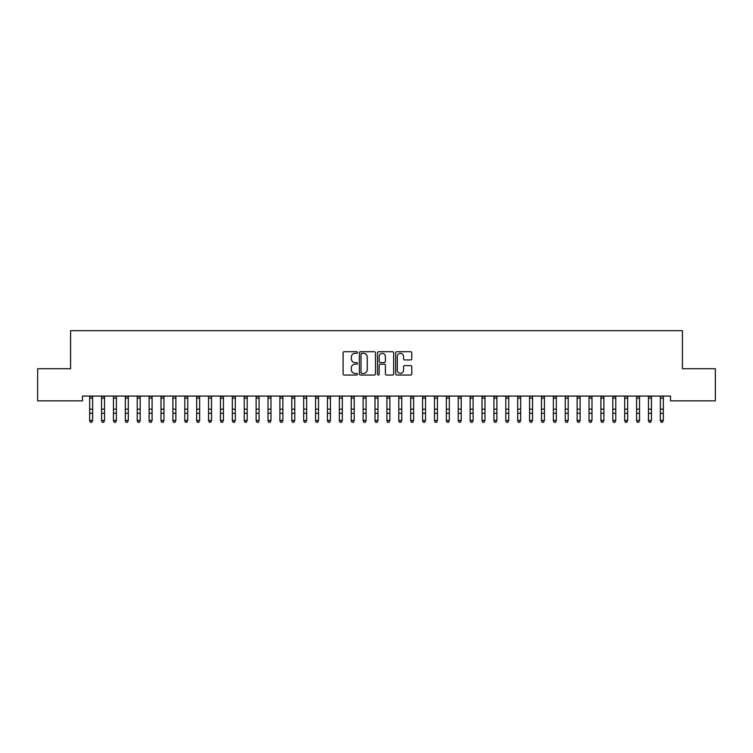 <?xml version="1.0" encoding="UTF-8"?>
<svg xmlns="http://www.w3.org/2000/svg" width="753" height="753" viewBox="0 0 753 753"><rect width="100%" height="100%" fill="white"/><g stroke="black" fill="none" stroke-linecap="round" stroke-linejoin="round"><path stroke-width="1.13" d="M357.477 352.526A0.819 0.819 0 0 0 356.658 351.707L344.262 351.707A1.167 1.167 0 0 0 343.095 352.875L343.095 373.883A1.167 1.167 0 0 0 344.262 375.05L356.658 375.05A0.819 0.819 0 0 0 357.477 374.232A0.819 0.819 0 0 0 356.658 373.413L355.058 373.413A3.737 3.737 0 0 1 351.322 369.676L351.322 367.925A3.737 3.737 0 0 1 355.058 364.188L356.658 364.188A0.819 0.819 0 0 0 357.477 363.379A0.819 0.819 0 0 0 356.658 362.56L355.058 362.56A3.737 3.737 0 0 1 351.322 358.823L351.322 357.073A3.737 3.737 0 0 1 355.058 353.336L356.658 353.336A0.819 0.819 0 0 0 357.477 352.526M410.611 359.934A1.167 1.167 0 0 0 411.778 358.767L411.778 352.875A1.167 1.167 0 0 0 410.611 351.707L396.831 351.707A1.167 1.167 0 0 0 395.664 352.875L395.664 373.883A1.167 1.167 0 0 0 396.831 375.05L410.611 375.05A1.167 1.167 0 0 0 411.778 373.883L411.778 366.758A1.167 1.167 0 0 0 410.611 365.591L404.709 365.591A1.167 1.167 0 0 0 403.542 366.758L403.542 370.288A3.125 3.125 0 0 1 400.427 373.413A3.125 3.125 0 0 1 397.302 370.288L397.302 356.461A3.125 3.125 0 0 1 400.427 353.336A3.125 3.125 0 0 1 403.542 356.461L403.542 358.767A1.167 1.167 0 0 0 404.709 359.934L410.611 359.934M670.528 396.069L82.472 396.069L82.472 400.831L37.65 400.831L37.65 368.725L70.584 368.725L70.584 330.68L682.416 330.68L682.416 368.725L715.35 368.725L715.35 400.831L670.528 400.831L670.528 396.069M375.483 352.875A1.167 1.167 0 0 0 374.316 351.707L360.536 351.707A1.167 1.167 0 0 0 359.369 352.875L359.369 373.883A1.167 1.167 0 0 0 360.536 375.05L374.316 375.05A1.167 1.167 0 0 0 375.483 373.883L375.483 352.875M378.684 351.707L392.464 351.707A1.167 1.167 0 0 1 393.631 352.875L393.631 373.883A1.167 1.167 0 0 1 392.464 375.05L386.562 375.05A1.167 1.167 0 0 1 385.395 373.883L385.395 365.356A1.167 1.167 0 0 0 384.228 364.188L380.321 364.188A1.167 1.167 0 0 0 379.154 365.356L379.154 374.232A0.819 0.819 0 0 1 378.335 375.05A0.819 0.819 0 0 1 377.517 374.232L377.517 352.875A1.167 1.167 0 0 1 378.684 351.707M361.826 353.336A0.819 0.819 0 0 0 361.007 354.155L361.007 372.594A0.819 0.819 0 0 0 361.826 373.413L363.52 373.413A3.737 3.737 0 0 0 367.248 369.676L367.248 357.073A3.737 3.737 0 0 0 363.52 353.336L361.826 353.336M385.395 356.517A3.125 3.125 0 0 0 382.279 353.402A3.125 3.125 0 0 0 379.154 356.517L379.154 361.393A1.167 1.167 0 0 0 380.321 362.56L384.228 362.56A1.167 1.167 0 0 0 385.395 361.393L385.395 356.517M89.663 396.69L89.663 420.409L92.638 420.409L91.744 422.32L90.558 422.094L91.744 422.32M92.638 396.69L92.638 420.409L91.744 422.094M92.638 396.445L89.663 396.445M90.558 422.32L89.663 420.974L90.558 422.094M101.551 396.69L101.551 420.409L104.526 420.409L103.641 422.32L102.446 422.094L103.641 422.32M104.526 396.69L104.526 420.409L103.641 422.094M113.449 396.69L113.449 420.409L116.414 420.409L115.529 422.32L114.334 422.094L115.529 422.32M116.414 396.69L116.414 420.409L115.529 422.094M104.526 396.445L101.551 396.445M102.446 422.32L101.551 420.974L102.446 422.094M116.414 396.445L113.308 396.097M114.334 422.32L113.449 420.974L114.334 422.094M125.337 396.69L125.337 420.409L128.311 420.409L127.417 422.32L126.231 422.094L127.417 422.32M128.311 396.69L128.311 420.409L127.417 422.094M137.225 396.69L137.225 420.409L140.199 420.409L139.305 422.32L138.119 422.094L139.305 422.32M140.199 396.69L140.199 420.409L139.305 422.094M128.311 396.445L125.337 396.445M126.231 422.32L125.337 420.974L126.231 422.094M140.199 396.445L137.225 396.445M138.119 422.32L137.225 420.974L138.119 422.094M149.113 396.69L149.113 420.409L152.087 420.409L151.193 422.32L150.007 422.094L151.193 422.32M152.087 396.69L152.087 420.409L151.193 422.094M152.087 396.445L149.113 396.445M150.007 422.32L149.113 420.974L150.007 422.094M161.001 396.69L161.001 420.409L163.975 420.409L163.081 422.32L161.895 422.094L163.081 422.32M163.975 396.69L163.975 420.409L163.081 422.094M163.975 396.445L161.001 396.445M161.895 422.32L161.001 420.974L161.895 422.094M172.889 396.69L172.889 420.409L175.863 420.409L174.969 422.32L173.783 422.094L174.969 422.32M175.863 396.69L175.863 420.409L174.969 422.094M184.786 396.69L184.786 420.409L187.751 420.409L186.866 422.32L185.671 422.094L186.866 422.32M187.751 396.69L187.751 420.409L186.866 422.094M196.674 396.69L196.674 420.409L199.649 420.409L198.754 422.32L197.559 422.094L198.754 422.32M199.649 396.69L199.649 420.409L198.754 422.094M208.562 396.69L208.562 420.409L211.537 420.409L210.642 422.32L209.456 422.094L210.642 422.32M211.537 396.69L211.537 420.409L210.642 422.094M220.45 396.69L220.45 420.409L223.425 420.409L222.53 422.32L221.344 422.094L222.53 422.32M223.425 396.69L223.425 420.409L222.53 422.094M232.338 396.69L232.338 420.409L235.312 420.409L234.418 422.32L233.232 422.094L234.418 422.32M235.312 396.69L235.312 420.409L234.418 422.094M244.226 396.69L244.226 420.409L247.2 420.409L246.306 422.32L245.12 422.094L246.306 422.32M247.2 396.69L247.2 420.409L246.306 422.094M256.124 396.69L256.124 420.409L259.088 420.409L258.204 422.32L257.008 422.094L258.204 422.32M259.088 396.69L259.088 420.409L258.204 422.094M268.012 396.69L268.012 420.409L270.976 420.409L270.092 422.32L268.896 422.094L270.092 422.32M270.976 396.69L270.976 420.409L270.092 422.094M279.9 396.69L279.9 420.409L282.874 420.409L281.98 422.32L280.794 422.094L281.98 422.32M282.874 396.69L282.874 420.409L281.98 422.094M291.788 396.69L291.788 420.409L294.762 420.409L293.868 422.32L292.682 422.094L293.868 422.32M294.762 396.69L294.762 420.409L293.868 422.094M303.675 396.69L303.675 420.409L306.65 420.409L305.756 422.32L304.57 422.094L305.756 422.32M306.65 396.69L306.65 420.409L305.756 422.094M315.563 396.69L315.563 420.409L318.538 420.409L317.644 422.32L316.458 422.094L317.644 422.32M318.538 396.69L318.538 420.409L317.644 422.094M327.451 396.69L327.451 420.409L330.426 420.409L329.541 422.32L328.346 422.094L329.541 422.32M330.426 396.69L330.426 420.409L329.541 422.094M339.349 396.69L339.349 420.409L342.314 420.409L341.429 422.32L340.234 422.094L341.429 422.32M342.314 396.69L342.314 420.409L341.429 422.094M351.237 396.69L351.237 420.409L354.211 420.409L353.317 422.32L352.131 422.094L353.317 422.32M354.211 396.69L354.211 420.409L353.317 422.094M363.125 396.69L363.125 420.409L366.099 420.409L365.205 422.32L364.019 422.094L365.205 422.32M366.099 396.69L366.099 420.409L365.205 422.094M375.013 396.69L375.013 420.409L377.987 420.409L377.093 422.32L375.907 422.094L377.093 422.32M377.987 396.69L377.987 420.409L377.093 422.094M386.901 396.69L386.901 420.409L389.875 420.409L388.981 422.32L387.795 422.094L388.981 422.32M389.875 396.69L389.875 420.409L388.981 422.094M398.789 396.69L398.789 420.409L401.763 420.409L400.869 422.32L399.683 422.094L400.869 422.32M401.763 396.69L401.763 420.409L400.869 422.094M410.686 396.69L410.686 420.409L413.651 420.409L412.766 422.32L411.571 422.094L412.766 422.32M413.651 396.69L413.651 420.409L412.766 422.094M422.574 396.69L422.574 420.409L425.549 420.409L424.654 422.32L423.459 422.094L424.654 422.32M425.549 396.69L425.549 420.409L424.654 422.094M434.462 396.69L434.462 420.409L437.437 420.409L436.542 422.32L435.356 422.094L436.542 422.32M437.437 396.69L437.437 420.409L436.542 422.094M446.35 396.69L446.35 420.409L449.325 420.409L448.43 422.32L447.244 422.094L448.43 422.32M449.325 396.69L449.325 420.409L448.43 422.094M458.238 396.69L458.238 420.409L461.213 420.409L460.318 422.32L459.132 422.094L460.318 422.32M461.213 396.69L461.213 420.409L460.318 422.094M470.126 396.69L470.126 420.409L473.1 420.409L472.206 422.32L471.02 422.094L472.206 422.32M473.1 396.69L473.1 420.409L472.206 422.094M482.024 396.69L482.024 420.409L484.988 420.409L484.104 422.32L482.908 422.094L484.104 422.32M484.988 396.69L484.988 420.409L484.104 422.094M493.912 396.69L493.912 420.409L496.876 420.409L495.992 422.32L494.796 422.094L495.992 422.32M496.876 396.69L496.876 420.409L495.992 422.094M505.8 396.69L505.8 420.409L508.774 420.409L507.88 422.32L506.694 422.094L507.88 422.32M508.774 396.69L508.774 420.409L507.88 422.094M517.688 396.69L517.688 420.409L520.662 420.409L519.768 422.32L518.582 422.094L519.768 422.32M520.662 396.69L520.662 420.409L519.768 422.094M529.575 396.69L529.575 420.409L532.55 420.409L531.656 422.32L530.47 422.094L531.656 422.32M532.55 396.69L532.55 420.409L531.656 422.094M541.463 396.69L541.463 420.409L544.438 420.409L543.544 422.32L542.358 422.094L543.544 422.32M544.438 396.69L544.438 420.409L543.544 422.094M553.351 396.69L553.351 420.409L556.326 420.409L555.441 422.32L554.246 422.094L555.441 422.32M556.326 396.69L556.326 420.409L555.441 422.094M565.249 396.69L565.249 420.409L568.214 420.409L567.329 422.32L566.134 422.094L567.329 422.32M568.214 396.69L568.214 420.409L567.329 422.094M577.137 396.69L577.137 420.409L580.111 420.409L579.217 422.32L578.031 422.094L579.217 422.32M580.111 396.69L580.111 420.409L579.217 422.094M589.025 396.69L589.025 420.409L591.999 420.409L591.105 422.32L589.919 422.094L591.105 422.32M591.999 396.69L591.999 420.409L591.105 422.094M600.913 396.69L600.913 420.409L603.887 420.409L602.993 422.32L601.807 422.094L602.993 422.32M603.887 396.69L603.887 420.409L602.993 422.094M175.863 396.445L172.748 396.097M173.783 422.32L172.889 420.974L173.783 422.094M187.751 396.445L184.786 396.445M185.671 422.32L184.786 420.974L185.671 422.094M199.649 396.445L196.674 396.445M197.559 422.32L196.674 420.974L197.559 422.094M211.537 396.445L208.421 396.097M209.456 422.32L208.562 420.974L209.456 422.094M223.425 396.445L220.45 396.445M221.344 422.32L220.45 420.974L221.344 422.094M235.312 396.445L232.338 396.445M233.232 422.32L232.338 420.974L233.232 422.094M247.2 396.445L244.226 396.445M245.12 422.32L244.226 420.974L245.12 422.094M259.088 396.445L256.124 396.445M257.008 422.32L256.124 420.974L257.008 422.094M270.976 396.445L268.012 396.445M268.896 422.32L268.012 420.974L268.896 422.094M282.874 396.445L279.9 396.445M280.794 422.32L279.9 420.974L280.794 422.094M294.762 396.445L291.788 396.445M292.682 422.32L291.788 420.974L292.682 422.094M306.65 396.445L303.534 396.097M304.57 422.32L303.675 420.974L304.57 422.094M318.538 396.445L315.563 396.445M316.458 422.32L315.563 420.974L316.458 422.094M330.426 396.445L327.451 396.445M328.346 422.32L327.451 420.974L328.346 422.094M342.314 396.445L339.208 396.097M340.234 422.32L339.349 420.974L340.234 422.094M354.211 396.445L351.237 396.445M352.131 422.32L351.237 420.974L352.131 422.094M366.099 396.445L363.125 396.445M364.019 422.32L363.125 420.974L364.019 422.094M377.987 396.445L375.013 396.445M375.907 422.32L375.013 420.974L375.907 422.094M389.875 396.445L386.901 396.445M387.795 422.32L386.901 420.974L387.795 422.094M401.763 396.445L398.648 396.097M399.683 422.32L398.789 420.974L399.683 422.094M413.651 396.445L410.686 396.445M411.571 422.32L410.686 420.974L411.571 422.094M425.549 396.445L422.574 396.445M423.459 422.32L422.574 420.974L423.459 422.094M437.437 396.445L434.321 396.097M435.356 422.32L434.462 420.974L435.356 422.094M449.325 396.445L446.35 396.445M447.244 422.32L446.35 420.974L447.244 422.094M461.213 396.445L458.238 396.445M459.132 422.32L458.238 420.974L459.132 422.094M473.1 396.445L470.126 396.445M471.02 422.32L470.126 420.974L471.02 422.094M484.988 396.445L482.024 396.445M482.908 422.32L482.024 420.974L482.908 422.094M496.876 396.445L493.912 396.445M494.796 422.32L493.912 420.974L494.796 422.094M508.774 396.445L505.8 396.445M506.694 422.32L505.8 420.974L506.694 422.094M520.662 396.445L517.688 396.445M518.582 422.32L517.688 420.974L518.582 422.094M532.55 396.445L529.434 396.097M530.47 422.32L529.575 420.974L530.47 422.094M544.438 396.445L541.463 396.445M542.358 422.32L541.463 420.974L542.358 422.094M556.326 396.445L553.351 396.445M554.246 422.32L553.351 420.974L554.246 422.094M568.214 396.445L565.108 396.097M566.134 422.32L565.249 420.974L566.134 422.094M580.111 396.445L577.137 396.445M578.031 422.32L577.137 420.974L578.031 422.094M591.999 396.445L589.025 396.445M589.919 422.32L589.025 420.974L589.919 422.094M603.887 396.445L600.913 396.445M601.807 422.32L600.913 420.974L601.807 422.094M612.801 396.69L612.801 420.409L615.775 420.409L614.881 422.32L613.695 422.094L614.881 422.32M615.775 396.69L615.775 420.409L614.881 422.094M615.775 396.445L612.801 396.445M613.695 422.32L612.801 420.974L613.695 422.094M624.689 396.69L624.689 420.409L627.663 420.409L626.769 422.32L625.583 422.094L626.769 422.32M627.663 396.69L627.663 420.409L626.769 422.094M627.663 396.445L624.548 396.097M625.583 422.32L624.689 420.974L625.583 422.094M636.586 396.69L636.586 420.409L639.551 420.409L638.666 422.32L637.471 422.094L638.666 422.32M639.551 396.69L639.551 420.409L638.666 422.094M639.551 396.445L636.586 396.445M637.471 422.32L636.586 420.974L637.471 422.094M648.474 396.69L648.474 420.409L651.449 420.409L650.554 422.32L649.359 422.094L650.554 422.32M651.449 396.69L651.449 420.409L650.554 422.094M651.449 396.445L648.474 396.445M649.359 422.32L648.474 420.974L649.359 422.094M660.362 396.69L660.362 420.409L663.337 420.409L662.442 422.32L661.256 422.094L662.442 422.32M663.337 396.69L663.337 420.409L662.442 422.094M663.337 396.445L660.221 396.097M661.256 422.32L660.362 420.974L661.256 422.094M92.638 409.161L89.663 409.161M92.638 413.275L89.663 413.275M92.638 398.186L89.663 398.186M104.526 409.161L101.551 409.161M104.526 413.275L101.551 413.275M104.526 398.186L101.551 398.186M116.414 409.161L113.449 409.161M116.414 413.275L113.449 413.275M116.414 398.186L113.449 398.186M128.311 409.161L125.337 409.161M128.311 413.275L125.337 413.275M128.311 398.186L125.337 398.186M140.199 409.161L137.225 409.161M140.199 413.275L137.225 413.275M140.199 398.186L137.225 398.186M152.087 409.161L149.113 409.161M152.087 413.275L149.113 413.275M152.087 398.186L149.113 398.186M163.975 409.161L161.001 409.161M163.975 413.275L161.001 413.275M163.975 398.186L161.001 398.186M175.863 409.161L172.889 409.161M175.863 413.275L172.889 413.275M175.863 398.186L172.889 398.186M187.751 409.161L184.786 409.161M187.751 413.275L184.786 413.275M187.751 398.186L184.786 398.186M199.649 409.161L196.674 409.161M199.649 413.275L196.674 413.275M199.649 398.186L196.674 398.186M211.537 409.161L208.562 409.161M211.537 413.275L208.562 413.275M211.537 398.186L208.562 398.186M223.425 409.161L220.45 409.161M223.425 413.275L220.45 413.275M223.425 398.186L220.45 398.186M235.312 409.161L232.338 409.161M235.312 413.275L232.338 413.275M235.312 398.186L232.338 398.186M247.2 409.161L244.226 409.161M247.2 413.275L244.226 413.275M247.2 398.186L244.226 398.186M259.088 409.161L256.124 409.161M259.088 413.275L256.124 413.275M259.088 398.186L256.124 398.186M270.976 409.161L268.012 409.161M270.976 413.275L268.012 413.275M270.976 398.186L268.012 398.186M282.874 409.161L279.9 409.161M282.874 413.275L279.9 413.275M282.874 398.186L279.9 398.186M294.762 409.161L291.788 409.161M294.762 413.275L291.788 413.275M294.762 398.186L291.788 398.186M306.65 409.161L303.675 409.161M306.65 413.275L303.675 413.275M306.65 398.186L303.675 398.186M318.538 409.161L315.563 409.161M318.538 413.275L315.563 413.275M318.538 398.186L315.563 398.186M330.426 409.161L327.451 409.161M330.426 413.275L327.451 413.275M330.426 398.186L327.451 398.186M342.314 409.161L339.349 409.161M342.314 413.275L339.349 413.275M342.314 398.186L339.349 398.186M354.211 409.161L351.237 409.161M354.211 413.275L351.237 413.275M354.211 398.186L351.237 398.186M366.099 409.161L363.125 409.161M366.099 413.275L363.125 413.275M366.099 398.186L363.125 398.186M377.987 409.161L375.013 409.161M377.987 413.275L375.013 413.275M377.987 398.186L375.013 398.186M389.875 409.161L386.901 409.161M389.875 413.275L386.901 413.275M389.875 398.186L386.901 398.186M401.763 409.161L398.789 409.161M401.763 413.275L398.789 413.275M401.763 398.186L398.789 398.186M413.651 409.161L410.686 409.161M413.651 413.275L410.686 413.275M413.651 398.186L410.686 398.186M425.549 409.161L422.574 409.161M425.549 413.275L422.574 413.275M425.549 398.186L422.574 398.186M437.437 409.161L434.462 409.161M437.437 413.275L434.462 413.275M437.437 398.186L434.462 398.186M449.325 409.161L446.35 409.161M449.325 413.275L446.35 413.275M449.325 398.186L446.35 398.186M461.213 409.161L458.238 409.161M461.213 413.275L458.238 413.275M461.213 398.186L458.238 398.186M473.1 409.161L470.126 409.161M473.1 413.275L470.126 413.275M473.1 398.186L470.126 398.186M484.988 409.161L482.024 409.161M484.988 413.275L482.024 413.275M484.988 398.186L482.024 398.186M496.876 409.161L493.912 409.161M496.876 413.275L493.912 413.275M496.876 398.186L493.912 398.186M508.774 409.161L505.8 409.161M508.774 413.275L505.8 413.275M508.774 398.186L505.8 398.186M520.662 409.161L517.688 409.161M520.662 413.275L517.688 413.275M520.662 398.186L517.688 398.186M532.55 409.161L529.575 409.161M532.55 413.275L529.575 413.275M532.55 398.186L529.575 398.186M544.438 409.161L541.463 409.161M544.438 413.275L541.463 413.275M544.438 398.186L541.463 398.186M556.326 409.161L553.351 409.161M556.326 413.275L553.351 413.275M556.326 398.186L553.351 398.186M568.214 409.161L565.249 409.161M568.214 413.275L565.249 413.275M568.214 398.186L565.249 398.186M580.111 409.161L577.137 409.161M580.111 413.275L577.137 413.275M580.111 398.186L577.137 398.186M591.999 409.161L589.025 409.161M591.999 413.275L589.025 413.275M591.999 398.186L589.025 398.186M603.887 409.161L600.913 409.161M603.887 413.275L600.913 413.275M603.887 398.186L600.913 398.186M615.775 409.161L612.801 409.161M615.775 413.275L612.801 413.275M615.775 398.186L612.801 398.186M627.663 409.161L624.689 409.161M627.663 413.275L624.689 413.275M627.663 398.186L624.689 398.186M639.551 409.161L636.586 409.161M639.551 413.275L636.586 413.275M639.551 398.186L636.586 398.186M651.449 409.161L648.474 409.161M651.449 413.275L648.474 413.275M651.449 398.186L648.474 398.186M663.337 409.161L660.362 409.161M663.337 413.275L660.362 413.275M663.337 398.186L660.362 398.186"/></g></svg>
